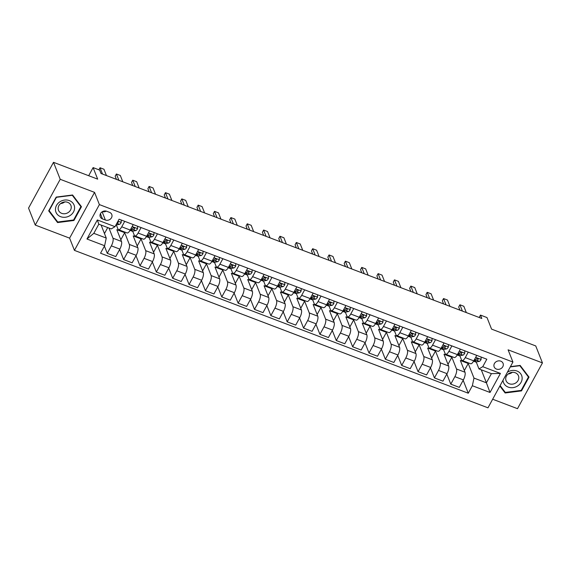 <?xml version="1.0" encoding="UTF-8"?>
<svg xmlns="http://www.w3.org/2000/svg" width="571" height="571" viewBox="0 0 571 571"><rect width="100%" height="100%" fill="white"/><g stroke="black" fill="none" stroke-linecap="round" stroke-linejoin="round"><path stroke-width="0.86" d="M500.774 361.157A4.789 4.183 158.4 0 0 495.528 362.164A4.789 4.183 158.4 0 0 494.158 366.875A4.789 4.183 158.4 0 0 496.456 369.073A4.789 4.183 158.4 0 0 501.695 368.067A4.789 4.183 158.4 0 0 503.065 363.356A4.789 4.183 158.4 0 0 500.774 361.157M492.659 399.222L517.497 408.679L542.45 362.906L535.741 345.933L491.574 329.117L487.013 317.576L480.468 315.085L479.169 317.469M74.437 250.369L487.977 407.822L512.929 362.05L99.39 204.596L74.437 250.369L69.612 238.143L94.565 192.377L60.212 179.294L35.259 225.067L69.612 238.143M35.259 225.067L28.55 208.094L53.503 162.321L97.67 179.137L93.109 167.596L88.683 175.718M60.212 179.294L53.503 162.321M93.109 167.596L99.654 170.087L100.996 173.484L481.81 318.482L480.468 315.085M102.487 218.921L105.364 220.021A4.639 4.047 158.4 0 0 110.446 219.043A4.639 4.047 158.4 0 0 111.773 214.482A4.639 4.047 158.4 0 0 109.546 212.348L106.67 211.256A4.639 4.047 158.4 0 0 101.588 212.226A4.639 4.047 158.4 0 0 100.26 216.794A4.639 4.047 158.4 0 0 102.487 218.921L100.432 213.718M104.621 245.73L86.956 238.999L97.341 219.949L115.007 226.68L111.238 228.907L98.804 224.175L93.815 233.332L106.249 238.064L104.621 245.73L100.546 253.21L468.277 393.226L463.167 380.286M481.274 369.801L486.413 382.813L491.403 373.655L478.969 368.923L482.745 366.689L486.82 359.209L119.089 219.193L115.007 226.68M482.745 366.689L500.41 373.42L490.025 392.47L472.353 385.739L468.277 393.226M94.565 192.377L99.39 204.596M542.45 362.906L508.097 349.83L512.929 362.05M478.969 368.923L476.207 361.928M468.241 352.136L465.258 357.61A5.988 2.113 110.8 0 1 462.053 360.487A5.988 2.113 110.8 0 1 461.489 359.844L459.848 355.697M451.882 345.905L448.899 351.386A5.988 2.113 110.8 0 1 445.694 354.263A5.988 2.113 110.8 0 1 445.13 353.613L443.489 349.473M435.53 339.681L432.54 345.155A5.988 2.113 110.8 0 1 429.335 348.032A5.988 2.113 110.8 0 1 428.771 347.389L427.129 343.242M419.171 333.45L416.18 338.924A5.988 2.113 110.8 0 1 412.976 341.808A5.988 2.113 110.8 0 1 412.412 341.158L410.777 337.018M402.812 327.219L399.821 332.7A5.988 2.113 110.8 0 1 396.624 335.577A5.988 2.113 110.8 0 1 396.053 334.927L394.418 330.787M386.453 320.995L383.469 326.469A5.988 2.113 110.8 0 1 380.265 329.346A5.988 2.113 110.8 0 1 379.694 328.703L378.059 324.556M370.094 314.764L367.11 320.238A5.988 2.113 110.8 0 1 363.905 323.122A5.988 2.113 110.8 0 1 363.334 322.472L361.7 318.332M353.735 308.533L350.751 314.014A5.988 2.113 110.8 0 1 347.546 316.891A5.988 2.113 110.8 0 1 346.975 316.241L345.341 312.101M337.375 302.309L334.392 307.783A5.988 2.113 110.8 0 1 331.187 310.66A5.988 2.113 110.8 0 1 330.623 310.017L328.982 305.87M321.016 296.078L318.033 301.559A5.988 2.113 110.8 0 1 314.828 304.436A5.988 2.113 110.8 0 1 314.264 303.786L312.623 299.647M304.664 289.854L301.674 295.328A5.988 2.113 110.8 0 1 298.469 298.205A5.988 2.113 110.8 0 1 297.905 297.562L296.27 293.415M288.305 283.623L285.314 289.097A5.988 2.113 110.8 0 1 282.117 291.981A5.988 2.113 110.8 0 1 281.546 291.331L279.911 287.192M271.946 277.392L268.955 282.873A5.988 2.113 110.8 0 1 265.758 285.75A5.988 2.113 110.8 0 1 265.187 285.1L263.552 280.961M255.587 271.168L252.603 276.642A5.988 2.113 110.8 0 1 249.399 279.519A5.988 2.113 110.8 0 1 248.828 278.876L247.193 274.73M239.228 264.937L236.244 270.411A5.988 2.113 110.8 0 1 233.039 273.295A5.988 2.113 110.8 0 1 232.468 272.645L230.834 268.506M222.868 258.706L219.885 264.187A5.988 2.113 110.8 0 1 216.68 267.064A5.988 2.113 110.8 0 1 216.116 266.414L214.475 262.275M206.509 252.482L203.526 257.956A5.988 2.113 110.8 0 1 200.321 260.833A5.988 2.113 110.8 0 1 199.757 260.19L198.116 256.044M190.157 246.251L187.167 251.732A5.988 2.113 110.8 0 1 183.962 254.609A5.988 2.113 110.8 0 1 183.398 253.959L181.764 249.82M173.798 240.02L170.808 245.501A5.988 2.113 110.8 0 1 167.61 248.378A5.988 2.113 110.8 0 1 167.039 247.735L165.404 243.589M157.439 233.796L154.448 239.27A5.988 2.113 110.8 0 1 151.251 242.154A5.988 2.113 110.8 0 1 150.68 241.504L149.045 237.365M141.08 227.565L138.096 233.047A5.988 2.113 110.8 0 1 134.892 235.923A5.988 2.113 110.8 0 1 134.321 235.273L132.686 231.134M124.721 221.341L121.737 226.815A5.988 2.113 110.8 0 1 118.532 229.692A5.988 2.113 110.8 0 1 117.961 229.05L116.327 224.903M101.11 225.053L106.249 238.064M108.961 228.043L112.972 238.2A5.988 2.113 110.8 0 1 111.352 245.865L107.269 253.346L104.414 246.115M120.824 239.777L124.692 232.683L116.841 229.692L121.48 241.44A5.988 2.113 110.8 0 1 119.853 249.106L115.777 256.586L107.269 253.346M124.692 232.683L129.331 244.431A5.988 2.113 110.8 0 1 127.704 252.096L123.629 259.577L119.646 249.491M137.183 246.008L141.051 238.914L133.2 235.923L137.839 247.671A5.988 2.113 110.8 0 1 136.212 255.33L132.137 262.817L123.629 259.577M141.051 238.914L145.691 250.655A5.988 2.113 110.8 0 1 144.063 258.32L139.988 265.808L135.998 255.722M153.542 252.232L157.403 245.137L149.552 242.147L154.199 253.895A5.988 2.113 110.8 0 1 152.571 261.561L148.489 269.041L139.988 265.808M157.403 245.137L162.05 256.886A5.988 2.113 110.8 0 1 160.422 264.551L156.34 272.032L152.357 261.953M169.894 258.463L173.762 251.368L165.911 248.378L170.558 260.126A5.988 2.113 110.8 0 1 168.93 267.792L164.848 275.272L156.34 272.032M173.762 251.368L178.409 263.117A5.988 2.113 110.8 0 1 176.782 270.775L172.699 278.263L168.716 268.177M186.253 264.687L190.122 257.6L182.27 254.609L186.91 266.35A5.988 2.113 110.8 0 1 185.29 274.016L181.207 281.503L172.699 278.263M190.122 257.6L194.761 269.341A5.988 2.113 110.8 0 1 193.141 277.006L189.058 284.494L185.075 274.408M202.612 270.918L206.481 263.823L198.629 260.833L203.269 272.581A5.988 2.113 110.8 0 1 201.649 280.247L197.566 287.727L189.058 284.494M206.481 263.823L211.12 275.572A5.988 2.113 110.8 0 1 209.5 283.237L205.417 290.718L201.435 280.632M218.971 277.149L222.84 270.054L214.989 267.064L219.628 278.812A5.988 2.113 110.8 0 1 218.008 286.471L213.925 293.958L205.417 290.718M222.84 270.054L227.479 281.803A5.988 2.113 110.8 0 1 225.859 289.461L221.776 296.949L217.794 286.863M235.331 283.373L239.199 276.278L231.348 273.295L235.987 285.036A5.988 2.113 110.8 0 1 234.36 292.702L230.284 300.189L221.776 296.949M239.199 276.278L243.838 288.027A5.988 2.113 110.8 0 1 242.211 295.692L238.136 303.172L234.153 293.094M251.69 289.604L255.558 282.509L247.707 279.519L252.346 291.267A5.988 2.113 110.8 0 1 250.719 298.933L246.643 306.413L238.136 303.172M255.558 282.509L260.198 294.258A5.988 2.113 110.8 0 1 258.57 301.923L254.495 309.403L250.505 299.318M268.049 295.835L271.917 288.74L264.059 285.75L268.705 297.498A5.988 2.113 110.8 0 1 267.078 305.157L262.995 312.644L254.495 309.403M271.917 288.74L276.557 300.482A5.988 2.113 110.8 0 1 274.929 308.147L270.854 315.635L266.864 305.549M284.408 302.059L288.269 294.964L280.418 291.974L285.065 303.722A5.988 2.113 110.8 0 1 283.437 311.388L279.355 318.868L270.854 315.635M288.269 294.964L292.916 306.713A5.988 2.113 110.8 0 1 291.289 314.378L287.206 321.858L283.223 311.78M300.76 308.29L304.629 301.195L296.777 298.205L301.417 309.953A5.988 2.113 110.8 0 1 299.796 317.619L295.714 325.099L287.206 321.858M304.629 301.195L309.275 312.944A5.988 2.113 110.8 0 1 307.648 320.602L303.565 328.089L299.582 318.004M317.119 314.514L320.988 307.426L313.136 304.436L317.776 316.177A5.988 2.113 110.8 0 1 316.156 323.843L312.073 331.33L303.565 328.089M320.988 307.426L325.627 319.168A5.988 2.113 110.8 0 1 324.007 326.833L319.924 334.32L315.941 324.235M333.478 320.745L337.347 313.65L329.496 310.66L334.135 322.408A5.988 2.113 110.8 0 1 332.515 330.074L328.432 337.554L319.924 334.32M337.347 313.65L341.986 325.399A5.988 2.113 110.8 0 1 340.366 333.064L336.283 340.544L332.301 330.459M349.837 326.976L353.706 319.881L345.855 316.891L350.494 328.639A5.988 2.113 110.8 0 1 348.867 336.298L344.791 343.785L336.283 340.544M353.706 319.881L358.345 331.63A5.988 2.113 110.8 0 1 356.725 339.288L352.642 346.775L348.66 336.69M366.197 333.2L370.065 326.105L362.214 323.122L366.853 334.863A5.988 2.113 110.8 0 1 365.226 342.529L361.15 350.016L352.642 346.775M370.065 326.105L374.704 337.854A5.988 2.113 110.8 0 1 373.077 345.519L369.002 352.999L365.019 342.921M382.556 339.431L386.424 332.336L378.566 329.346L383.212 341.094A5.988 2.113 110.8 0 1 381.585 348.76L377.51 356.24L369.002 352.999M386.424 332.336L391.064 344.085A5.988 2.113 110.8 0 1 389.436 351.75L385.361 359.23L381.371 349.145M398.915 345.662L402.776 338.567L394.925 335.577L399.572 347.325A5.988 2.113 110.8 0 1 397.944 354.984L393.862 362.471L385.361 359.23M402.776 338.567L407.423 350.308A5.988 2.113 110.8 0 1 405.795 357.974L401.713 365.461L397.73 355.376M415.267 351.886L419.135 344.791L411.284 341.801L415.924 353.549A5.988 2.113 110.8 0 1 414.303 361.215L410.221 368.695L401.713 365.461M419.135 344.791L423.782 356.54A5.988 2.113 110.8 0 1 422.155 364.205L418.072 371.685L414.089 361.607M431.626 358.117L435.495 351.022L427.643 348.032L432.283 359.78A5.988 2.113 110.8 0 1 430.662 367.446L426.58 374.926L418.072 371.685M435.495 351.022L440.134 362.771A5.988 2.113 110.8 0 1 438.514 370.429L434.431 377.916L430.448 367.831M447.985 364.341L451.854 357.253L444.002 354.263L448.642 366.004A5.988 2.113 110.8 0 1 447.022 373.67L442.939 381.157L434.431 377.916M451.854 357.253L456.493 368.994A5.988 2.113 110.8 0 1 454.873 376.66L450.79 384.147L446.808 374.062M464.344 370.572L468.213 363.477L460.362 360.487L465.001 372.235A5.988 2.113 110.8 0 1 463.374 379.901L459.298 387.381L450.79 384.147M468.213 363.477L473.98 378.081L486.413 382.813L490.025 392.47M115.913 225.017L116.448 225.217M130.045 230.399L132.807 231.448M146.404 236.622L149.167 237.679M162.764 242.853L165.526 243.903M179.123 249.084L181.885 250.134M195.482 255.308L198.244 256.365M211.841 261.539L214.603 262.589M228.2 267.763L230.962 268.82M244.552 273.994L247.314 275.044M260.911 280.225L263.674 281.275M277.27 286.449L280.033 287.506M293.63 292.68L296.392 293.73M309.989 298.911L312.751 299.961M326.348 305.135L329.11 306.192M342.707 311.366L345.469 312.416M359.066 317.597L361.821 318.647M375.418 323.821L378.18 324.87M391.777 330.052L394.54 331.101M408.137 336.276L410.899 337.333M424.496 342.507L427.258 343.556M440.855 348.738L443.617 349.787M457.214 354.962L459.976 356.019M473.573 361.193L476.328 362.242M104.464 233.546L107.726 227.572M133.229 224.574L130.238 230.056A5.988 2.113 110.8 0 1 127.04 232.932L118.532 229.692M149.588 230.805L146.597 236.28A5.988 2.113 110.8 0 1 143.4 239.163L134.892 235.923M165.947 237.036L162.956 242.511A5.988 2.113 110.8 0 1 159.752 245.387L151.251 242.154M182.299 243.26L179.315 248.742A5.988 2.113 110.8 0 1 176.111 251.618L167.61 248.378M198.658 249.491L195.675 254.966A5.988 2.113 110.8 0 1 192.47 257.849L183.962 254.609M215.017 255.722L212.034 261.197A5.988 2.113 110.8 0 1 208.829 264.073L200.321 260.833M231.376 261.946L228.393 267.428A5.988 2.113 110.8 0 1 225.188 270.304L216.68 267.064M247.735 268.177L244.752 273.652A5.988 2.113 110.8 0 1 241.547 276.528L233.039 273.295M264.095 274.401L261.104 279.883A5.988 2.113 110.8 0 1 257.906 282.759L249.399 279.519M280.454 280.632L277.463 286.107A5.988 2.113 110.8 0 1 274.258 288.99L265.758 285.75M296.813 286.863L293.822 292.338A5.988 2.113 110.8 0 1 290.618 295.214L282.117 291.981M313.165 293.087L310.181 298.569A5.988 2.113 110.8 0 1 306.977 301.445L298.469 298.205M329.524 299.318L326.541 304.793A5.988 2.113 110.8 0 1 323.336 307.676L314.828 304.436M345.883 305.549L342.9 311.024A5.988 2.113 110.8 0 1 339.695 313.9L331.187 310.66M362.242 311.773L359.259 317.255A5.988 2.113 110.8 0 1 356.054 320.131L347.546 316.891M378.602 318.004L375.611 323.479A5.988 2.113 110.8 0 1 372.413 326.355L363.905 323.122M394.961 324.228L391.97 329.71A5.988 2.113 110.8 0 1 388.772 332.586L380.265 329.346M411.32 330.459L408.329 335.934A5.988 2.113 110.8 0 1 405.125 338.817L396.624 335.577M427.672 336.69L424.688 342.165A5.988 2.113 110.8 0 1 421.484 345.041L412.976 341.808M444.031 342.914L441.048 348.396A5.988 2.113 110.8 0 1 437.843 351.272L429.335 348.032M460.39 349.145L457.407 354.62A5.988 2.113 110.8 0 1 454.202 357.503L445.694 354.263M472.353 385.739L473.98 378.081M476.749 355.376L473.766 360.851A5.988 2.113 110.8 0 1 470.561 363.727L462.053 360.487M98.804 224.175L97.341 219.949M93.815 233.332L86.956 238.999M500.41 373.42L491.403 373.655M102.395 211.655A4.639 4.047 158.4 0 0 106.285 211.127M57.557 222.569L73.944 220.485L81.46 206.702L72.588 194.996L56.201 197.081L48.685 210.863L57.557 222.569L56.9 220.891M499.853 386.032L505.121 392.976L521.501 390.892L529.017 377.11L520.145 365.411L510.424 366.646M73.695 219.842L73.944 220.485M521.252 390.25L521.501 390.892M504.457 391.299L505.121 392.976M121.238 220.013L121.209 222.469A3.968 1.399 110.8 0 1 119.425 224.339L116.52 224.881A11.449 4.04 110.8 0 1 115.977 224.903M116.784 223.418L116.941 223.389A3.968 1.399 -69.2 0 0 118.183 222.369L117.876 221.42M102.516 174.062L100.025 167.753L103.951 169.244L106.442 175.554M100.025 167.753L98.904 169.801M137.597 226.244L137.568 228.7A3.968 1.399 110.8 0 1 135.784 230.563L132.879 231.105A11.449 4.04 110.8 0 1 131.994 231.041L130.095 230.32M130.167 230.192A11.449 4.04 -69.2 0 0 130.395 230.163L133.3 229.621A3.968 1.399 -69.2 0 0 134.542 228.593L134.613 228.036M133.014 227.943L133.835 227.793A2.02 0.714 110.8 0 0 134.149 227.622L134.542 228.593C134.578 227.558 134.057 227.358 132.972 228A3.968 1.399 110.8 0 1 131.73 229.021L130.702 229.214M118.875 180.293L116.384 173.984L120.31 175.475L122.801 181.785M116.384 173.984L115.171 176.211L116.413 179.351M153.956 232.468L153.92 234.924A3.968 1.399 110.8 0 1 152.143 236.794L149.238 237.336A11.449 4.04 110.8 0 1 148.353 237.272L146.447 236.551M146.526 236.415A11.449 4.04 -69.2 0 0 146.754 236.387L149.652 235.844A3.968 1.399 -69.2 0 0 150.901 234.824L150.972 234.26M150.516 233.846L150.901 234.824C150.937 233.782 150.416 233.582 149.331 234.224A3.968 1.399 110.8 0 1 148.082 235.252L147.061 235.438M150.508 233.846A2.02 0.714 110.8 0 1 150.194 234.017L149.374 234.174M135.234 186.517L132.743 180.208L136.669 181.706L139.16 188.016M132.743 180.208L131.53 182.434L132.772 185.582M170.315 238.699L170.279 241.155A3.968 1.399 110.8 0 1 168.502 243.025L165.597 243.56A11.449 4.04 110.8 0 1 164.712 243.503L162.806 242.775M162.885 242.646A11.449 4.04 -69.2 0 0 163.106 242.618L166.011 242.075A3.968 1.399 -69.2 0 0 167.253 241.055L167.332 240.491M165.733 240.398L166.554 240.248A2.02 0.714 110.8 0 0 166.868 240.077L167.253 241.055C167.296 240.013 166.775 239.813 165.683 240.455A3.968 1.399 110.8 0 1 164.441 241.476L163.42 241.669M151.593 192.748L149.102 186.439L153.028 187.93L155.519 194.24M149.102 186.439L147.882 188.666L149.131 191.806M186.674 244.923L186.638 247.386A3.968 1.399 110.8 0 1 184.861 249.249L181.956 249.791A11.449 4.04 110.8 0 1 181.071 249.727L179.166 249.006M179.244 248.877A11.449 4.04 -69.2 0 0 179.465 248.842L182.37 248.306A3.968 1.399 -69.2 0 0 183.612 247.279L183.691 246.722M182.085 246.629L182.913 246.472A2.02 0.714 110.8 0 0 183.227 246.308L183.612 247.279C183.655 246.237 183.134 246.044 182.042 246.686A3.968 1.399 110.8 0 1 180.8 247.707L179.772 247.9M167.953 198.979L165.454 192.663L169.38 194.161L171.878 200.471M165.454 192.663L164.241 194.889L165.483 198.037M74.58 207.43A9.728 8.494 158.4 0 0 64.566 200.064A9.728 8.494 158.4 0 0 55.458 209.864A9.728 8.494 158.4 0 0 65.479 217.23A9.728 8.494 158.4 0 0 74.58 207.43M71.247 207.009A6.659 5.81 158.4 0 0 70.897 205.396A6.659 5.81 158.4 0 0 63.467 202.148A6.659 5.81 158.4 0 0 58.156 208.679A6.659 5.81 158.4 0 0 58.506 210.292A6.659 5.81 158.4 0 0 65.936 213.54A6.659 5.81 158.4 0 0 71.247 207.009M57.735 222.005L49.142 210.663L56.422 197.309L72.303 195.289L80.896 206.631L73.616 219.985L57.735 222.005M48.999 210.299L49.142 210.663M80.34 205.225L80.896 206.631M60.626 203.561A6.659 5.81 158.4 0 0 64.751 201.934M503.022 380.222A9.728 8.494 158.4 0 0 508.197 387.095A9.728 8.494 158.4 0 0 521.087 382.292A9.728 8.494 158.4 0 0 516.962 371.014A9.728 8.494 158.4 0 0 507.362 372.256M509.261 383.755A6.659 5.81 158.4 0 0 516.548 382.356A6.659 5.81 158.4 0 0 518.454 375.804A6.659 5.81 158.4 0 0 515.263 372.749A6.659 5.81 158.4 0 0 507.976 374.148A6.659 5.81 158.4 0 0 506.07 380.7A6.659 5.81 158.4 0 0 509.261 383.755M508.19 373.969A6.659 5.81 158.4 0 0 512.308 372.342M510.274 366.917L519.86 365.704L528.453 377.038L521.173 390.393L505.299 392.413L500.11 385.568M527.904 375.632L528.453 377.038M203.033 251.154L202.998 253.61A3.968 1.399 110.8 0 1 201.213 255.48L198.315 256.022A11.449 4.04 110.8 0 1 197.423 255.958L195.525 255.237M195.596 255.101A11.449 4.04 -69.2 0 0 195.824 255.073L198.729 254.53A3.968 1.399 -69.2 0 0 199.971 253.51L200.05 252.946M198.444 252.86L199.272 252.703A2.02 0.714 110.8 0 0 199.586 252.532L199.971 253.51C200.014 252.468 199.493 252.268 198.401 252.91A3.968 1.399 110.8 0 1 197.159 253.931L196.131 254.124M184.312 205.203L181.814 198.894L185.739 200.392L188.237 206.702M181.814 198.894L180.6 201.12L181.842 204.268M219.392 257.385L219.357 259.841A3.968 1.399 110.8 0 1 217.572 261.711L214.667 262.246A11.449 4.04 110.8 0 1 213.782 262.189L211.884 261.461M211.955 261.332A11.449 4.04 -69.2 0 0 212.184 261.304L215.089 260.761A3.968 1.399 -69.2 0 0 216.33 259.741L216.409 259.177M214.803 259.084L215.631 258.934A2.02 0.714 110.8 0 0 215.945 258.763L216.33 259.741C216.373 258.699 215.845 258.499 214.76 259.141A3.968 1.399 110.8 0 1 213.518 260.162L212.491 260.355M200.664 211.434L198.173 205.125L202.098 206.616L204.596 212.926M198.173 205.125L196.959 207.352L198.201 210.492M235.744 263.609L235.716 266.072A3.968 1.399 110.8 0 1 233.932 267.935L231.027 268.477A11.449 4.04 110.8 0 1 230.142 268.413L228.243 267.692M228.314 267.556A11.449 4.04 -69.2 0 0 228.543 267.528L231.448 266.985A3.968 1.399 -69.2 0 0 232.69 265.965L232.768 265.401M231.162 265.315L231.99 265.158A2.02 0.714 110.8 0 0 232.304 264.987L232.69 265.965C232.732 264.923 232.204 264.723 231.119 265.365A3.968 1.399 110.8 0 1 229.877 266.393L228.85 266.586M217.023 217.658L214.532 211.349L218.457 212.847L220.948 219.157M214.532 211.349L213.318 213.575L214.56 216.723M252.104 269.84L252.075 272.296A3.968 1.399 110.8 0 1 250.291 274.166L247.386 274.708A11.449 4.04 110.8 0 1 246.501 274.644L244.602 273.916M244.674 273.787A11.449 4.04 -69.2 0 0 244.902 273.759L247.807 273.216A3.968 1.399 -69.2 0 0 249.049 272.196L249.12 271.632M247.521 271.539L248.349 271.389A2.02 0.714 110.8 0 0 248.656 271.218L249.049 272.196C249.084 271.154 248.563 270.954 247.479 271.596A3.968 1.399 110.8 0 1 246.237 272.617L245.209 272.81M233.382 223.889L230.891 217.58L234.817 219.071L237.308 225.381M230.891 217.58L229.678 219.806L230.92 222.954M268.463 276.071L268.427 278.527A3.968 1.399 110.8 0 1 266.65 280.39L263.745 280.932A11.449 4.04 110.8 0 1 262.86 280.868L260.961 280.147M261.033 280.018A11.449 4.04 -69.2 0 0 261.261 279.99L264.166 279.447A3.968 1.399 -69.2 0 0 265.408 278.42L265.479 277.863M263.881 277.77L264.701 277.62A2.02 0.714 110.8 0 0 265.015 277.449L265.408 278.42C265.444 277.385 264.923 277.185 263.838 277.827A3.968 1.399 110.8 0 1 262.589 278.848L261.568 279.041M249.741 230.12L247.25 223.811L251.176 225.302L253.667 231.612M247.25 223.811L246.037 226.037L247.279 229.178M284.822 282.295L284.786 284.751A3.968 1.399 110.8 0 1 283.009 286.621L280.104 287.163A11.449 4.04 110.8 0 1 279.219 287.099L277.313 286.378M277.392 286.242A11.449 4.04 -69.2 0 0 277.62 286.214L280.518 285.671A3.968 1.399 -69.2 0 0 281.76 284.651L281.838 284.087M280.24 284.001L281.06 283.844A2.02 0.714 110.8 0 0 281.375 283.673L281.76 284.651C281.803 283.609 281.282 283.409 280.19 284.051A3.968 1.399 110.8 0 1 278.948 285.079L277.927 285.264M266.1 236.344L263.609 230.034L267.535 231.533L270.026 237.843M263.609 230.034L262.396 232.261L263.638 235.409M301.181 288.526L301.145 290.982A3.968 1.399 110.8 0 1 299.368 292.852L296.463 293.394A11.449 4.04 110.8 0 1 295.578 293.33L293.672 292.602M293.751 292.473A11.449 4.04 -69.2 0 0 293.972 292.445L296.877 291.902A3.968 1.399 -69.2 0 0 298.119 290.882L298.198 290.318M296.592 290.225L297.42 290.075A2.02 0.714 110.8 0 0 297.734 289.904L298.119 290.882C298.162 289.84 297.641 289.64 296.549 290.282A3.968 1.399 110.8 0 1 295.307 291.303L294.279 291.495M282.459 242.575L279.961 236.266L283.894 237.757L286.385 244.067M279.961 236.266L278.748 238.492L279.99 241.633M317.54 294.75L317.505 297.213A3.968 1.399 110.8 0 1 315.72 299.076L312.822 299.618A11.449 4.04 110.8 0 1 311.937 299.554L310.032 298.833M310.11 298.704A11.449 4.04 -69.2 0 0 310.331 298.669L313.236 298.133A3.968 1.399 -69.2 0 0 314.478 297.106L314.557 296.549M312.951 296.456L313.779 296.299A2.02 0.714 110.8 0 0 314.093 296.135L314.478 297.106C314.521 296.064 314 295.871 312.908 296.513A3.968 1.399 110.8 0 1 311.666 297.534L310.638 297.727M298.819 248.806L296.32 242.489L300.246 243.988L302.744 250.298M296.32 242.489L295.107 244.716L296.349 247.864M333.899 300.981L333.864 303.437A3.968 1.399 110.8 0 1 332.079 305.307L329.174 305.849A11.449 4.04 110.8 0 1 328.289 305.785L326.391 305.064M326.462 304.928A11.449 4.04 -69.2 0 0 326.691 304.9L329.595 304.357A3.968 1.399 -69.2 0 0 330.837 303.337L330.916 302.773M329.31 302.687L330.138 302.53A2.02 0.714 110.8 0 0 330.452 302.359L330.837 303.337C330.88 302.295 330.352 302.095 329.267 302.737A3.968 1.399 110.8 0 1 328.025 303.758L326.997 303.95M315.178 255.03L312.68 248.72L316.605 250.219L319.103 256.529M312.68 248.72L311.466 250.947L312.708 254.095M350.251 307.212L350.223 309.668A3.968 1.399 110.8 0 1 348.438 311.538L345.534 312.073A11.449 4.04 110.8 0 1 344.648 312.016L342.75 311.288M342.821 311.159A11.449 4.04 -69.2 0 0 343.05 311.131L345.955 310.588A3.968 1.399 -69.2 0 0 347.197 309.568L347.275 309.004M345.669 308.911L346.497 308.761A2.02 0.714 110.8 0 0 346.811 308.59L347.197 309.568C347.239 308.526 346.711 308.326 345.626 308.968A3.968 1.399 110.8 0 1 344.384 309.989L343.357 310.181M331.53 261.261L329.039 254.951L332.964 256.443L335.455 262.753M329.039 254.951L327.825 257.178L329.067 260.319M366.611 313.436L366.582 315.899A3.968 1.399 110.8 0 1 364.798 317.762L361.893 318.304A11.449 4.04 110.8 0 1 361.008 318.24L359.109 317.519M359.18 317.383A11.449 4.04 -69.2 0 0 359.409 317.355L362.314 316.819A3.968 1.399 -69.2 0 0 363.556 315.792L363.627 315.228M363.17 314.821L363.556 315.792C363.599 314.749 363.07 314.55 361.985 315.192A3.968 1.399 110.8 0 1 360.744 316.22L359.716 316.413M363.17 314.814A2.02 0.714 110.8 0 1 362.856 314.985L362.028 315.142M347.889 267.485L345.398 261.175L349.324 262.674L351.815 268.984M345.398 261.175L344.185 263.402L345.426 266.55M382.97 319.667L382.941 322.123A3.968 1.399 110.8 0 1 381.157 323.993L378.252 324.535A11.449 4.04 110.8 0 1 377.367 324.471L375.468 323.743M375.54 323.614A11.449 4.04 -69.2 0 0 375.768 323.586L378.673 323.043A3.968 1.399 -69.2 0 0 379.915 322.023L379.986 321.459M378.387 321.366L379.208 321.216A2.02 0.714 110.8 0 0 379.522 321.045L379.915 322.023C379.951 320.981 379.43 320.781 378.345 321.423A3.968 1.399 110.8 0 1 377.103 322.444L376.075 322.636M364.248 273.716L361.757 267.406L365.683 268.898L368.174 275.215M361.757 267.406L360.544 269.633L361.786 272.781M399.329 325.898L399.293 328.354A3.968 1.399 110.8 0 1 397.516 330.216L394.611 330.759A11.449 4.04 110.8 0 1 393.726 330.695L391.82 329.974M391.899 329.845A11.449 4.04 -69.2 0 0 392.127 329.817L395.025 329.274A3.968 1.399 -69.2 0 0 396.274 328.246L396.345 327.69M394.747 327.597L395.567 327.447A2.02 0.714 110.8 0 0 395.881 327.276L396.274 328.246C396.31 327.212 395.789 327.012 394.704 327.654A3.968 1.399 110.8 0 1 393.455 328.675L392.434 328.867M380.607 279.947L378.116 273.637L382.042 275.129L384.533 281.439M378.116 273.637L376.903 275.864L378.145 279.005M415.688 332.122L415.652 334.577A3.968 1.399 110.8 0 1 413.875 336.447L410.97 336.99A11.449 4.04 110.8 0 1 410.085 336.926L408.179 336.205M408.258 336.069A11.449 4.04 -69.2 0 0 408.479 336.041L411.384 335.498A3.968 1.399 -69.2 0 0 412.626 334.478L412.705 333.914M411.099 333.828L411.927 333.671A2.02 0.714 110.8 0 0 412.241 333.5L412.626 334.478C412.669 333.435 412.148 333.236 411.056 333.878A3.968 1.399 110.8 0 1 409.814 334.906L408.793 335.091M396.966 286.171L394.475 279.861L398.401 281.36L400.892 287.67M394.475 279.861L393.255 282.088L394.504 285.236M432.047 338.353L432.011 340.808A3.968 1.399 110.8 0 1 430.234 342.679L427.329 343.221A11.449 4.04 110.8 0 1 426.444 343.157L424.538 342.429M424.617 342.3A11.449 4.04 -69.2 0 0 424.838 342.272L427.743 341.729A3.968 1.399 -69.2 0 0 428.985 340.709L429.064 340.145M427.458 340.052L428.286 339.902A2.02 0.714 110.8 0 0 428.6 339.731L428.985 340.709C429.028 339.666 428.507 339.467 427.415 340.109A3.968 1.399 110.8 0 1 426.173 341.13L425.145 341.322M413.325 292.402L410.827 286.092L414.753 287.584L417.251 293.894M410.827 286.092L409.614 288.319L410.856 291.46M448.406 344.577L448.371 347.04A3.968 1.399 110.8 0 1 446.586 348.902L443.688 349.445A11.449 4.04 110.8 0 1 442.796 349.381L440.898 348.66M440.969 348.531A11.449 4.04 -69.2 0 0 441.197 348.503L444.102 347.96A3.968 1.399 -69.2 0 0 445.344 346.932L445.423 346.376M443.817 346.283L444.645 346.126A2.02 0.714 110.8 0 0 444.959 345.962L445.344 346.932C445.387 345.89 444.866 345.698 443.774 346.34A3.968 1.399 110.8 0 1 442.532 347.361L441.504 347.553M429.685 298.633L427.187 292.316L431.112 293.815L433.61 300.125M427.187 292.316L425.973 294.543L427.215 297.691M464.765 350.808L464.73 353.263A3.968 1.399 110.8 0 1 462.945 355.133L460.04 355.676A11.449 4.04 110.8 0 1 459.155 355.612L457.257 354.891M457.328 354.755A11.449 4.04 -69.2 0 0 457.557 354.727L460.462 354.184A3.968 1.399 -69.2 0 0 461.703 353.163L461.782 352.6M460.176 352.514L461.004 352.357A2.02 0.714 110.8 0 0 461.318 352.186L461.703 353.163C461.746 352.121 461.218 351.922 460.133 352.564A3.968 1.399 110.8 0 1 458.891 353.585L457.863 353.777M446.037 304.857L443.546 298.547L447.471 300.046L449.962 306.356M443.546 298.547L442.332 300.774L443.574 303.922M481.117 357.039L481.089 359.494A3.968 1.399 110.8 0 1 479.305 361.364L476.4 361.9A11.449 4.04 110.8 0 1 475.515 361.843L473.616 361.115M473.687 360.986A11.449 4.04 -69.2 0 0 473.916 360.958L476.821 360.415A3.968 1.399 -69.2 0 0 478.063 359.395L478.141 358.831M476.535 358.738L477.363 358.588A2.02 0.714 110.8 0 0 477.677 358.417L478.063 359.395C478.105 358.352 477.577 358.153 476.492 358.795A3.968 1.399 110.8 0 1 475.25 359.816L474.223 360.008M462.396 311.088L459.905 304.778L463.83 306.27L466.321 312.58M459.905 304.778L458.691 307.005L459.933 310.146M121.48 241.44L112.972 238.2M137.839 247.671L129.331 244.431M154.199 253.895L145.691 250.655M170.558 260.126L162.05 256.886M186.91 266.35L178.409 263.117M203.269 272.581L194.761 269.341M219.628 278.812L211.12 275.572M235.987 285.036L227.479 281.803M252.346 291.267L243.838 288.027M268.705 297.498L260.198 294.258M285.065 303.722L276.557 300.482M301.417 309.953L292.916 306.713M317.776 316.177L309.275 312.944M334.135 322.408L325.627 319.168M350.494 328.639L341.986 325.399M366.853 334.863L358.345 331.63M383.212 341.094L374.704 337.854M399.572 347.325L391.064 344.085M415.924 353.549L407.423 350.308M432.283 359.78L423.782 356.54M448.642 366.004L440.134 362.771M465.001 372.235L456.493 368.994M119.853 249.106L111.352 245.865M130.238 230.056L121.737 226.815M146.597 236.28L138.096 233.047M136.212 255.33L127.704 252.096M162.956 242.511L154.448 239.27M152.571 261.561L144.063 258.32M179.315 248.742L170.808 245.501M168.93 267.792L160.422 264.551M195.675 254.966L187.167 251.732M185.29 274.016L176.782 270.775M212.034 261.197L203.526 257.956M201.649 280.247L193.141 277.006M228.393 267.428L219.885 264.187M218.008 286.471L209.5 283.237M244.752 273.652L236.244 270.411M234.36 292.702L225.859 289.461M261.104 279.883L252.603 276.642M250.719 298.933L242.211 295.692M277.463 286.107L268.955 282.873M267.078 305.157L258.57 301.923M293.822 292.338L285.314 289.097M283.437 311.388L274.929 308.147M310.181 298.569L301.674 295.328M299.796 317.619L291.289 314.378M326.541 304.793L318.033 301.559M316.156 323.843L307.648 320.602M342.9 311.024L334.392 307.783M332.515 330.074L324.007 326.833M359.259 317.255L350.751 314.014M348.867 336.298L340.366 333.064M375.611 323.479L367.11 320.238M365.226 342.529L356.725 339.288M391.97 329.71L383.469 326.469M381.585 348.76L373.077 345.519M408.329 335.934L399.821 332.7M397.944 354.984L389.436 351.75M424.688 342.165L416.18 338.924M414.303 361.215L405.795 357.974M441.048 348.396L432.54 345.155M430.662 367.446L422.155 364.205M457.407 354.62L448.899 351.386M447.022 373.67L438.514 370.429M473.766 360.851L465.258 357.61M463.374 379.901L454.873 376.66M102.13 211.82L105.364 220.021M121.209 222.397L118.011 221.177M116.52 224.881L116.084 224.71M119.425 224.339L116.941 223.389M117.833 221.491L118.183 222.369M137.568 228.621L132.144 226.559M132.879 231.105L130.395 230.163M131.73 229.021L130.966 228.728M135.784 230.563L133.3 229.621M153.927 234.852L148.503 232.79M149.238 237.336L146.754 236.387M148.082 235.252L147.318 234.959M152.143 236.794L149.652 235.844M170.279 241.083L164.862 239.021M165.597 243.56L163.106 242.618M164.441 241.476L163.677 241.183M168.502 243.025L166.011 242.075M186.638 247.307L181.221 245.245M181.956 249.791L179.465 248.842M180.8 247.707L180.036 247.414M184.861 249.249L182.37 248.306M202.998 253.538L197.58 251.476M198.315 256.022L195.824 255.073M197.159 253.931L196.395 253.645M201.213 255.48L198.729 254.53M219.357 259.769L213.939 257.699M214.667 262.246L212.184 261.304M213.518 260.162L212.755 259.869M217.572 261.711L215.089 260.761M235.716 265.993L230.299 263.93M231.027 268.477L228.543 267.528M229.877 266.393L229.114 266.1M233.932 267.935L231.448 266.985M252.075 272.224L246.651 270.162M247.386 274.708L244.902 273.759M246.237 272.617L245.473 272.331M250.291 274.166L247.807 273.216M268.434 278.448L263.01 276.385M263.745 280.932L261.261 279.99M262.589 278.848L261.832 278.555M266.65 280.39L264.166 279.447M284.786 284.679L279.369 282.616M280.104 287.163L277.62 286.214M278.948 285.079L278.184 284.786M283.009 286.621L280.518 285.671M301.145 290.91L295.728 288.847M296.463 293.394L293.972 292.445M295.307 291.303L294.543 291.017M299.368 292.852L296.877 291.902M317.505 297.134L312.087 295.071M312.822 299.618L310.331 298.669M311.666 297.534L310.902 297.241M315.72 299.076L313.236 298.133M333.864 303.365L328.446 301.302M329.174 305.849L326.691 304.9M328.025 303.758L327.262 303.472M332.079 305.307L329.595 304.357M350.223 309.596L344.805 307.526M345.534 312.073L343.05 311.131M344.384 309.989L343.621 309.696M348.438 311.538L345.955 310.588M366.582 315.82L361.157 313.757M361.893 318.304L359.409 317.355M360.744 316.22L359.98 315.927M364.798 317.762L362.314 316.819M382.941 322.051L377.517 319.988M378.252 324.535L375.768 323.586M377.103 322.444L376.339 322.158M381.157 323.993L378.673 323.043M399.3 328.275L393.876 326.212M394.611 330.759L392.127 329.817M393.455 328.675L392.691 328.382M397.516 330.216L395.025 329.274M415.652 334.506L410.235 332.443M410.97 336.99L408.479 336.041M409.814 334.906L409.05 334.613M413.875 336.447L411.384 335.498M432.011 340.737L426.594 338.674M427.329 343.221L424.838 342.272M426.173 341.13L425.409 340.844M430.234 342.679L427.743 341.729M448.371 346.961L442.953 344.898M443.688 349.445L441.197 348.503M442.532 347.361L441.768 347.068M446.586 348.902L444.102 347.96M464.73 353.192L459.312 351.129M460.04 355.676L457.557 354.727M458.891 353.585L458.128 353.299M462.945 355.133L460.462 354.184M481.089 359.423L475.664 357.353M476.4 361.9L473.916 360.958M475.25 359.816L474.487 359.523M479.305 361.364L476.821 360.415"/></g></svg>
